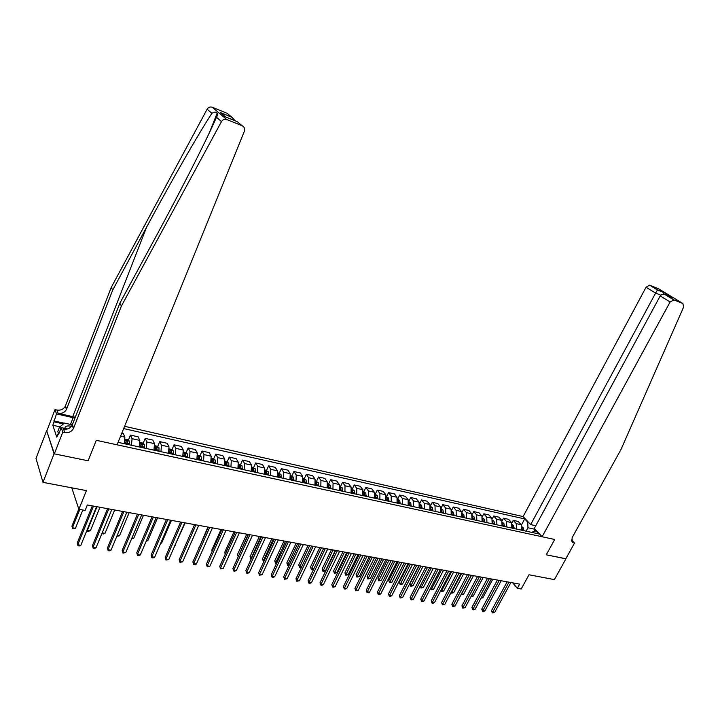 <?xml version="1.0" encoding="UTF-8"?>
<svg xmlns="http://www.w3.org/2000/svg" width="720" height="720" viewBox="0 0 720 720"><rect width="100%" height="100%" fill="white"/><g stroke="black" fill="none" stroke-linecap="round" stroke-linejoin="round"><path stroke-width="1.08" d="M54.342 453.852L88.101 460.782L96.273 440.316L117.063 444.816L244.332 131.337C245.097 128.799 244.368 126.927 242.136 125.739L226.809 119.565C224.586 118.881 222.813 119.556 221.481 121.599L121.401 306.045L73.422 428.589C71.532 431.757 68.643 433.08 64.764 432.558L62.784 432.126L54.342 453.852L46.647 430.659L36 458.406L42.984 482.355L54.072 453.798L88.101 460.782L96.273 440.316L554.688 539.478L542.124 536.76L670.104 301.986L660.222 295.92L534.312 528.471L542.124 536.76M535.797 525.735L530.667 524.601L523.107 516.573L124.578 426.294M46.647 430.659L54.072 453.798M571.401 539.847L574.533 543.06L565.776 558.81L546.273 554.805L565.821 558.729M565.929 558.837L554.382 579.609L528.984 574.776L521.199 589.005L517.365 588.312L519.642 584.127L87.345 504.972L85.14 510.435L78.867 509.301L86.391 490.608L42.984 482.355M535.122 529.326L527.949 527.742L527.751 522.171L524.691 518.922L123.651 428.58M527.751 522.171L528.552 522.351M536.463 530.748L531.45 532.323M118.062 442.341L538.812 533.925L535.662 530.577M546.273 554.805L554.688 539.478L546.273 554.805M71.775 487.827L78.867 509.301M512.73 582.867L517.365 588.312M534.267 531.009L535.158 529.362M526.104 531.162L527.949 527.742M524.691 518.922L521.442 524.979M521.505 530.163L521.235 524.727L518.202 521.46L513.216 520.353L511.839 522.918M121.788 433.17L123.3 433.503L124.875 437.103L124.227 443.682M131.436 445.257L132.075 438.687L130.455 435.096L128.367 440.208M130.455 435.096L138.159 436.815L139.806 440.397L139.194 446.94M146.295 448.488L146.889 441.963L145.206 438.381L143.127 443.421M141.507 447.327L142.326 444.591L140.904 444.249L140.643 447.264M145.206 438.381L152.784 440.073L154.503 443.646L153.936 450.153M160.929 451.674L161.487 445.194L159.732 441.621L157.653 446.589M156.231 450.009L155.979 450.603M159.732 441.621L167.202 443.286L168.993 446.85L168.453 453.312M175.347 454.815L175.86 448.371L174.051 444.807L171.972 449.712M170.694 452.736L170.28 453.708M174.051 444.807L181.404 446.445L183.258 450.009L182.763 456.426M189.549 457.902L190.026 451.503L188.154 447.948L186.084 452.79M184.905 455.544L184.374 456.777M188.154 447.948L195.399 449.568L197.316 453.114L196.857 459.495M203.544 460.953L203.985 454.59L202.05 451.044L199.98 455.823M198.855 458.433L198.27 459.801M202.05 451.044L209.196 452.637L211.167 456.174L210.744 462.519M217.341 463.95L217.737 457.632L215.739 454.095L213.687 458.811M212.589 461.322L211.95 462.78M215.739 454.095L222.786 455.661L224.811 459.189L224.424 465.498M230.931 466.911L231.3 460.629L229.239 457.101L227.187 461.763M226.107 464.211L225.45 465.705L225.603 464.787L224.748 464.607M229.239 457.101L236.187 458.649L238.266 462.168L237.915 468.432M244.323 469.827L244.656 463.581L242.55 460.062L240.498 464.661M239.436 467.064L238.95 468.153M242.55 460.062L249.39 461.592L251.532 465.102L251.208 471.33M257.526 472.698L257.832 466.488L255.663 462.987L253.62 467.532M252.567 469.89L252.252 470.583M255.663 462.987L262.413 464.49L264.6 467.991L264.321 474.183M270.54 475.533L270.81 469.359L268.596 465.867L266.562 470.358M268.596 465.867L275.247 467.352L277.488 470.844L277.236 476.991M283.374 478.332L283.617 472.194L281.349 468.702L279.315 473.139M281.349 468.702L287.91 470.169L290.196 473.652L289.98 479.763M296.028 481.086L296.235 474.984L293.922 471.51L291.897 475.893M293.922 471.51L300.393 472.95L302.733 476.424L302.535 482.499M308.502 483.795L308.682 477.738L306.324 474.273L304.299 478.62M306.324 474.273L312.705 475.695L315.09 479.151L314.928 485.199M320.814 486.477L320.958 480.447L318.555 476.991L316.53 481.311M318.555 476.991L324.846 478.395L327.276 481.851L327.141 487.854M332.946 489.114L333.072 483.129L330.615 479.682L328.59 483.966M330.615 479.682L336.825 481.068L339.3 484.506L339.192 490.482M344.925 491.724L345.015 485.766L342.522 482.328L340.488 486.585M342.522 482.328L348.642 483.696L351.162 487.125L351.081 493.065M356.733 494.298L356.796 488.376L354.258 484.947L352.233 489.168M354.258 484.947L360.306 486.297L362.862 489.717L362.808 495.621M368.379 496.827L368.424 490.941L365.85 487.53L363.816 491.715M365.85 487.53L371.808 488.853L374.409 492.264L374.382 498.132M379.881 499.329L379.899 493.479L377.28 490.077L375.246 494.226M377.28 490.077L383.166 491.382L385.803 494.784L385.794 500.625M391.221 501.804L391.212 495.981L388.557 492.588L386.532 496.71M388.557 492.588L394.371 493.884L397.044 497.268L397.062 503.073M402.417 504.243L402.39 498.456L399.699 495.063L397.71 499.068M399.699 495.063L405.432 496.341L408.141 499.725L408.177 505.494M413.469 506.646L413.415 500.886L410.688 497.511L408.789 501.309M410.688 497.511L416.34 498.771L419.085 502.146L419.157 507.879M424.368 509.013L424.296 503.298L421.533 499.932L419.715 503.55M421.533 499.932L427.122 501.174L429.894 504.531L429.984 510.237M435.132 511.362L435.033 505.674L432.243 502.317L430.488 505.773M432.243 502.317L437.76 503.541L440.568 506.889L440.676 512.568M445.761 513.675L445.644 508.014L442.818 504.675L441.126 507.978M442.818 504.675L448.263 505.881L451.098 509.22L451.233 514.863M456.255 515.961L456.111 510.327L453.258 506.997L451.629 510.165M453.258 506.997L458.631 508.194L461.502 511.524L461.655 517.131M466.605 518.211L466.443 512.613L463.563 509.292L461.988 512.343M463.563 509.292L468.873 510.471L471.771 513.792L471.942 519.372M476.838 520.434L476.658 514.872L473.742 511.56L472.212 514.494M473.742 511.56L478.98 512.73L481.914 516.033L482.103 521.586M486.936 522.639L486.738 517.104L483.795 513.801L482.31 516.627M483.795 513.801L488.97 514.953L491.931 518.247L492.138 523.764M496.908 524.808L496.692 519.3L493.722 516.006L492.282 518.742M493.722 516.006L498.834 517.149L501.822 520.434L502.047 525.924M506.763 526.95L506.52 521.478L503.532 518.193L502.119 520.848M503.532 518.193L508.581 519.318L511.587 522.594L511.839 528.057M516.492 529.065L516.24 523.62L513.216 520.353M507.132 581.841L491.49 610.695L492.687 612.198L508.977 582.174M494.622 612.513L492.327 612.909L492.687 612.198L494.622 612.513L510.903 582.525M492.327 612.909L491.49 610.695M522.099 526.878L523.188 527.643L523.647 530.622M522.198 530.307L522.108 527.976M481.401 597.492L482.85 597.735L492.795 579.213M482.85 597.735L481.023 598.203M523.107 516.573L646.065 287.235L649.575 285.156L657.495 289.89L664.272 292.644L672.84 297.837L666.036 295.092L673.983 299.925L682.866 303.507L683.658 306.981L620.991 449.514L572.067 537.777L572.211 542.214L574.533 543.06M649.863 285.246L658.629 288.81L682.866 303.507M530.667 524.601L655.605 293.085L646.065 287.235M673.983 299.925L670.104 301.986M657.495 289.89L655.605 293.085L660.825 295.191M664.272 292.644L663.192 294.408M672.84 297.837L671.868 297.45M666.036 295.092L665.505 294.849C663.003 294.066 661.248 294.417 660.222 295.92M75.303 417.249L58.05 413.271L56.925 410.04L55.008 409.608L46.908 430.713M121.401 306.045L119.853 303.201L154.773 238.761C179.721 192.879 207.054 139.113 216.459 117.261C217.872 114.84 218.106 113.454 217.17 113.103C216.171 111.753 214.416 111.825 211.905 113.319C199.341 132.246 170.676 182.313 146.61 227.133L112.698 290.079L66.456 409.455C64.629 412.542 61.821 413.811 58.05 413.271M112.698 290.079L111.249 287.406L65.295 406.251C63.468 409.32 60.678 410.589 56.925 410.04M64.764 432.558L63.567 429.12C67.428 429.651 70.299 428.337 72.18 425.178L119.853 303.201M242.136 125.739L237.168 121.617L225.54 116.91L220.356 112.545L231.858 117.216L227.142 113.301L212.274 107.253L226.809 119.565M211.905 113.319L207.135 109.197L111.249 287.406M62.784 432.126L61.218 427.59L58.455 434.7L58.122 433.701L58.788 433.845M59.94 426.816L52.812 425.25L56.781 437.157L58.122 433.701M52.812 425.25L56.484 413.892L55.008 409.608M74.97 418.104L56.484 413.892M61.218 427.59L67.509 428.967M207.135 109.197C208.404 107.226 210.123 106.578 212.274 107.253M227.142 113.301L228.951 114.795M53.793 420.885L64.269 423.207M63.423 423.9L54.126 421.848M220.356 112.545L222.912 114.705M231.858 117.216L235.206 120.825M497.403 580.059L481.752 609.102L482.931 610.614L499.23 580.392M484.893 610.929L483.372 611.46L482.589 611.334L482.931 610.614L484.893 610.929L501.192 580.752M482.589 611.334L481.752 609.102M487.548 578.25L471.897 607.491L473.067 609.012L489.375 578.583M475.047 609.336L473.526 609.867L472.725 609.732L473.067 609.012L475.047 609.336L491.355 578.952M472.725 609.732L471.897 607.491M477.576 576.423L461.916 605.862L463.077 607.383L479.385 576.756M465.084 607.716L462.744 608.121L463.077 607.383L465.084 607.716L481.392 577.125M462.744 608.121L461.916 605.862M512.442 524.718L513.594 525.537L514.044 528.534M512.577 528.219L512.451 525.762M471.438 595.791L473.229 596.097L483.183 577.449M473.229 596.097L471.06 596.511M502.65 522.531L503.883 523.404L504.324 526.419M502.83 526.095L502.677 523.53M471.492 575.316L461.529 594.108L463.491 594.441L473.454 575.667M461.412 593.955L461.061 594.63M463.491 594.441L461.214 594.837M492.75 520.317L494.046 521.253L494.478 524.277M492.966 523.953L492.777 521.298M461.619 573.507L451.656 592.416L453.636 592.758L463.599 573.867M451.323 591.984L451.35 593.154L450.963 592.659M453.636 592.758L451.35 593.154M467.478 574.578L451.809 604.215L452.961 605.745L469.278 574.911M454.995 606.078L452.646 606.483L452.961 605.745L454.995 606.078L471.312 575.28M452.646 606.483L451.809 604.215M482.715 518.076L484.092 519.066L484.506 522.108M482.985 521.775L482.742 519.048M451.62 571.671L441.657 590.715L443.664 591.057L453.627 572.04M441.108 589.986L441.36 591.462L440.838 590.499M443.664 591.057L441.36 591.462M71.55 426.222C66.852 425.475 64.674 426.204 65.007 428.418M59.139 432.954L57.699 431.784L59.463 427.212L64.431 423.063L72.342 424.818M60.903 428.382L59.463 427.212M457.254 572.706L441.585 602.541L442.719 604.08L459.045 573.03M444.78 604.413L442.413 604.827L442.719 604.08L444.78 604.413L461.106 573.408M442.413 604.827L441.585 602.541M446.904 570.807L431.226 600.858L432.351 602.397L448.677 571.131M434.43 602.73L432.891 603.279L432.054 603.144L432.351 602.397L434.43 602.73L450.765 571.518M432.054 603.144L431.226 600.858M436.419 568.89L420.732 599.139L421.848 600.687L438.183 569.214M423.963 601.029L422.406 601.587L421.569 601.443L421.848 600.687L423.963 601.029L440.289 569.601M421.569 601.443L420.732 599.139M425.799 566.946L410.112 597.411L411.21 598.959L427.545 567.27M413.352 599.31L411.795 599.868L410.94 599.724L411.21 598.959L413.352 599.31L429.687 567.657M410.94 599.724L410.112 597.411M415.035 564.975L399.357 595.647L400.446 597.213L416.781 565.29M402.606 597.564L400.185 597.987L400.446 597.213L402.606 597.564L418.941 565.686M400.185 597.987L399.357 595.647M472.563 515.799L474.012 516.852L474.417 519.912M472.869 519.57L472.59 516.78M441.504 569.817L431.541 588.987L433.566 589.338L443.538 570.195M430.758 587.943L431.541 588.987L431.253 589.743L430.605 588.24M433.566 589.338L431.253 589.743M462.276 513.495L463.806 514.611L464.202 517.689M462.636 517.347L462.312 514.485M461.88 516.6L461.817 517.167M431.262 567.945L421.29 587.241L423.351 587.592L433.323 568.323M420.291 585.864L421.29 587.241L421.02 587.997L420.246 585.936M423.351 587.592L421.02 587.997M451.854 511.164L453.474 512.343L453.852 515.43M419.202 565.74L409.851 583.983L410.922 585.477L413.001 585.828L422.973 566.433M452.268 515.088L451.89 512.172M451.539 514.098L451.449 514.908M420.894 566.046L410.661 586.242L409.851 583.983M413.001 585.828L410.661 586.242M441.306 508.806L443.007 510.048L443.367 513.153M408.717 563.814L399.366 582.192L400.419 583.686L402.534 584.046L412.497 564.507M441.765 512.802L441.342 509.832M441.045 511.605L440.955 512.631M410.391 564.12L400.167 584.46L399.366 582.192M402.534 584.046L400.167 584.46M430.614 506.412L432.405 507.717L432.756 510.84M398.097 561.87L388.746 580.374L389.79 581.877L391.923 582.237L401.895 562.572M431.127 510.489L430.659 507.465M431.064 507.888L430.326 510.309M399.753 562.176L389.547 582.651L388.746 580.374M391.923 582.237L389.547 582.651M404.145 562.977L388.458 593.874L389.529 595.44L405.864 563.292M391.725 595.791L390.168 596.358L389.286 596.214L389.529 595.44L391.725 595.791L408.06 563.697M389.286 596.214L388.458 593.874M419.796 504.036L421.659 505.359L422.001 508.5M387.342 559.908L377.991 578.529L379.017 580.041L381.186 580.41L391.149 560.601M419.382 507.33L419.31 507.915M420.354 508.14L419.832 505.071M420.3 505.53L419.553 507.969M388.989 560.205L378.792 580.824L377.991 578.529M381.186 580.41L378.792 580.824M393.102 560.961L377.424 592.065L378.477 593.64L394.812 561.276M380.7 594L379.134 594.576L378.252 594.432L378.477 593.64L380.7 594L397.035 561.681M378.252 594.432L377.424 592.065M408.834 501.624L410.787 502.974L411.102 506.133M376.452 557.91L367.101 576.666L368.118 578.178L370.305 578.556L380.268 558.612M408.483 504.729L408.384 505.539M409.437 505.764L408.87 502.65M409.401 503.145L408.645 505.593M378.081 558.207L367.902 578.97L367.101 576.666M370.305 578.556L367.902 578.97M381.915 558.909L366.246 590.247L367.281 591.822L383.616 559.224M369.54 592.191L367.065 592.623L367.281 591.822L369.54 592.191L385.866 559.638M367.065 592.623L366.246 590.247M397.728 499.176L399.762 500.553L400.068 503.73M365.418 555.894L356.067 574.776L357.066 576.297L359.289 576.675L369.252 556.596M397.44 502.065L397.305 503.127M398.376 503.361L398.349 500.715L397.755 500.202M398.349 500.715L397.593 503.19M367.029 556.182L356.868 577.098L356.067 574.776M359.289 576.675L356.868 577.098M370.584 556.839L354.915 588.393L355.941 589.977L372.267 557.145M358.218 590.355L355.734 590.787L355.941 589.977L358.218 590.355L374.544 557.559M355.734 590.787L354.915 588.393M386.469 496.701L388.593 498.105L388.881 501.291M354.24 553.842L344.898 572.868L345.879 574.389L348.129 574.776L358.092 554.544M386.235 499.374L386.091 500.688M387.171 500.922L387.153 498.267L386.496 497.727M387.153 498.267L386.397 500.751M355.842 554.139L345.699 575.199L344.898 572.868M348.129 574.776L345.699 575.199M359.1 554.733L343.44 586.521L344.448 588.114L360.765 555.039M346.761 588.492L345.186 589.077L344.259 588.924L344.448 588.114L346.761 588.492L363.078 555.462M344.259 588.924L343.44 586.521M375.066 494.19L377.28 495.621L377.55 498.825M342.918 551.772L333.585 570.924L334.548 572.463L336.825 572.85L346.779 552.474M374.877 496.656L374.715 498.213M375.813 498.447L375.813 495.783L375.084 495.216M375.813 495.783L375.048 498.285M344.502 552.06L334.377 573.273L333.585 570.924M336.825 572.85L334.377 573.273M347.463 552.6L331.812 584.622L332.802 586.224L349.11 552.906M335.142 586.602L333.567 587.196L332.631 587.043L332.802 586.224L335.142 586.602L351.45 553.329M332.631 587.043L331.812 584.622M363.501 491.643L365.814 493.101L366.066 496.323M331.452 549.675L322.119 568.962L323.073 570.501L325.377 570.897L335.322 550.377M363.357 493.92L363.195 495.702M364.311 495.945L364.32 493.263L363.519 492.678M364.32 493.263L363.555 495.783M333.018 549.954L322.911 571.329L322.119 568.962M325.377 570.897L322.911 571.329M335.673 550.44L320.022 582.696L321.003 584.307L337.293 550.737M323.37 584.694L321.786 585.288L320.841 585.126L321.003 584.307L323.37 584.694L339.669 551.178M320.841 585.126L320.022 582.696M323.712 548.253L308.079 580.743L309.042 582.363L325.323 548.55M311.445 582.75L309.852 583.353L308.898 583.191L309.042 582.363L311.445 582.75L327.726 548.991M308.898 583.191L308.079 580.743M311.598 546.039L295.974 578.772L296.91 580.392L313.182 546.327M299.349 580.788L296.784 581.238L296.91 580.392L299.349 580.788L315.621 546.777M296.784 581.238L295.974 578.772M299.304 543.789L283.707 576.765L284.625 578.394L300.879 544.077M287.091 578.799L284.508 579.249L284.625 578.394L287.091 578.799L303.354 544.527M284.508 579.249L283.707 576.765M286.848 541.503L271.269 574.731L272.16 576.369L288.396 541.791M274.671 576.774L273.069 577.395L272.07 577.233L272.16 576.369L274.671 576.774L290.907 542.25M272.07 577.233L271.269 574.731M274.221 539.19L258.651 572.679L259.533 574.317L275.742 539.469M262.071 574.731L259.452 575.19L259.533 574.317L262.071 574.731L278.289 539.937M259.452 575.19L258.651 572.679M261.405 536.85L245.862 570.591L246.717 572.238L262.917 537.12M249.3 572.652L247.689 573.282L246.663 573.111L246.717 572.238L249.3 572.652L265.491 537.597M246.663 573.111L245.862 570.591M248.418 534.465L232.893 568.467L233.73 570.123L249.903 534.735M236.34 570.546L234.738 571.185L233.694 571.014L233.73 570.123L236.34 570.546L252.522 535.221M233.694 571.014L232.893 568.467M235.242 532.053L219.744 566.325L220.554 567.981L236.7 532.323M223.209 568.413L220.536 568.881L220.554 567.981L223.209 568.413L239.355 532.809M220.536 568.881L219.744 566.325M221.868 529.605L206.406 564.147L207.198 565.812L223.308 529.866M209.88 566.253L207.189 566.721L207.198 565.812L209.88 566.253L225.999 530.361M207.189 566.721L206.406 564.147M208.314 527.121L192.879 561.933L193.644 563.616L209.727 527.382M196.371 564.057L194.751 564.705L193.662 564.525L193.644 563.616L196.371 564.057L212.454 527.886M193.662 564.525L192.879 561.933M194.553 524.601L179.154 559.692L179.892 561.375L195.939 524.862M182.655 561.825L179.928 562.302L179.892 561.375L182.655 561.825L198.711 525.366M179.928 562.302L179.154 559.692M180.594 522.045L165.222 557.424L165.942 559.116L181.953 522.297M168.75 559.566L165.996 560.052L165.942 559.116L168.75 559.566L184.761 522.81M165.996 560.052L165.222 557.424M166.428 519.453L151.092 555.111L151.785 556.812L167.751 519.696M154.629 557.271L153 557.946L151.866 557.757L151.785 556.812L154.629 557.271L170.613 520.218M151.866 557.757L151.092 555.111M152.046 516.825L136.755 552.771L137.421 554.481L153.342 517.059M140.31 554.949L138.681 555.624L137.52 555.435L137.421 554.481L140.31 554.949L156.249 517.59M137.52 555.435L136.755 552.771M137.448 514.152L122.202 550.395L122.841 552.105L138.717 514.386M125.775 552.582L122.967 553.077L122.841 552.105L125.775 552.582L141.66 514.917M122.967 553.077L122.202 550.395M122.634 511.434L107.433 547.983L108.045 549.702L123.876 511.668M111.024 550.188L109.386 550.881L108.189 550.683L108.045 549.702L111.024 550.188L126.864 512.208M108.189 550.683L107.433 547.983M107.586 508.68L92.448 545.535L93.024 547.263L108.801 508.905M96.039 547.758L94.401 548.451L93.195 548.253L93.024 547.263L96.039 547.758L111.834 509.463M93.195 548.253L92.448 545.535M351.783 489.069L354.186 490.554L354.429 493.794M319.833 547.542L310.509 566.973L311.436 568.521L313.776 568.917L311.292 569.349L310.509 566.973M351.675 491.148L351.522 493.164M352.647 493.407L352.665 490.707L351.801 490.113M352.665 490.707L351.9 493.245M321.381 547.83L311.292 569.349M339.912 486.45L342.414 487.962L342.63 491.229M308.052 545.391L298.737 564.957L299.655 566.514L301.662 566.856M339.822 488.358L339.687 490.581M340.83 490.833L340.857 488.115L339.921 487.521M340.857 488.115L340.083 490.671M309.582 545.67L299.529 567.351L298.737 564.957M301.545 567.099L299.529 567.351M327.87 483.804L330.471 485.343L330.678 488.619M296.118 543.204L286.812 562.923L287.712 564.471L289.386 564.759M327.807 485.541L327.69 487.971M328.842 488.223L328.887 485.496L327.87 484.893M328.887 485.496L328.113 488.061M297.639 543.483L287.604 565.326L286.812 562.923M289.152 565.254L287.604 565.326M315.666 481.122L318.366 482.688L318.555 485.982M284.031 540.99L274.734 560.853L275.616 562.41L276.939 562.635M315.612 482.697L315.522 485.325M316.701 485.577L316.755 482.832L315.558 482.436M316.755 482.832L315.972 485.424M285.525 541.26L275.517 563.265L274.734 560.853M276.579 563.4L275.517 563.265M303.291 478.395L306.099 479.997L306.261 483.309M271.773 538.74L262.485 558.756L263.349 560.322L264.321 560.484M303.246 479.817L303.192 482.643M304.38 482.904L304.452 480.132L303.273 479.628M304.452 480.132L303.669 482.742M273.249 539.01L263.268 561.186L262.485 558.756M263.943 561.303L263.268 561.186M290.745 475.632L293.652 477.261L293.805 480.6M259.344 536.472L250.074 556.623L251.523 558.306M291.897 480.186L291.978 477.405L290.754 477.018L290.682 479.916M291.978 477.405L291.186 480.024M260.802 536.733L250.848 559.08L250.074 556.623M278.019 472.833L281.043 474.498L281.169 477.846M246.753 534.159L237.492 554.472L238.545 556.092M279.234 477.423L279.333 474.624L278.091 474.246L278.01 477.162M279.333 474.624L278.532 477.27M248.184 534.429L238.284 556.677M238.212 556.83L237.492 554.472M265.104 469.998L268.245 471.69L268.353 475.056M233.982 531.828L224.739 552.285L225.45 553.707M266.391 474.633L266.499 471.816L265.248 471.438L265.149 474.363M266.499 471.816L265.707 474.48M225.225 554.202L224.739 552.285M252.018 467.109L255.267 468.837L255.357 472.23M221.031 529.452L211.806 550.071L212.274 551.034M253.359 471.798L253.494 468.963L252.216 468.585L252.099 471.519M253.494 468.963L252.684 471.645M212.121 551.376L211.806 550.071M238.734 464.193L242.109 465.948L242.172 469.359M207.909 527.049L198.918 548.307M240.147 468.918L240.291 466.074L239.004 465.696L238.869 468.639M240.291 466.074L239.49 468.774M198.846 548.46L198.693 547.83M225.261 461.223L228.753 463.014L228.798 466.452M226.746 466.002L226.908 463.131L225.594 462.762L225.603 464.787M226.908 463.131L226.089 465.858M211.59 458.217L213.462 458.631L215.208 460.044L215.226 463.491M213.147 463.041L213.318 460.161L211.995 459.792L211.833 462.753M213.318 460.161L212.508 462.906M174.987 545.256L185.121 522.882M175.338 545.319L174.87 545.517M197.712 455.166L199.719 455.607L201.465 457.029L201.456 460.494M199.35 460.035L199.539 457.137L198.198 456.777L198.009 459.747M199.539 457.137L198.72 459.9M160.857 542.853L161.676 542.988L171.441 520.371M161.676 542.988L160.596 543.438M183.636 452.07L185.778 452.538L187.515 453.969L187.488 457.452M185.346 456.993L185.553 454.068L184.194 453.708L183.987 456.696M185.553 454.068L184.725 456.858M146.511 540.405L147.825 540.63L157.554 517.833M147.825 540.63L146.142 541.278M169.344 448.92L171.621 449.424L173.358 450.855L173.304 454.365M171.126 453.897L171.36 450.954L169.974 450.603L169.758 453.6M171.36 450.954L170.532 453.762M131.958 537.921L133.767 538.236L143.478 515.25M133.767 538.236L131.589 538.803M154.836 445.734L157.257 446.265L158.994 447.705L158.913 451.233M156.708 450.756L156.951 447.804L155.547 447.453L155.313 450.45M156.951 447.804L156.114 450.63M117.189 535.41L119.502 535.806L129.186 512.64M119.502 535.806L116.82 536.292M140.112 442.485L142.686 443.052L144.405 444.501L144.297 448.056M142.065 447.57L142.326 444.591M102.186 532.854L105.03 533.331L114.678 509.985M105.03 533.331L103.437 534.015L102.051 533.196M102.267 533.817L102.132 532.98M125.163 439.2L127.881 439.794L129.6 441.252L129.465 444.825M127.197 444.33L127.476 441.342L126.036 441L125.757 444.024M127.476 441.342L126.639 444.213M96.993 506.745L87.381 530.325L90.351 530.829L99.963 507.285M87.183 529.713L87.561 531.324L87.129 529.839M90.351 530.829L87.561 531.324M92.313 505.881L77.22 543.051L77.769 544.788L93.492 506.097M80.838 545.283L79.191 545.985L77.967 545.787L77.769 544.788L80.838 545.283L96.57 506.664M77.967 545.787L77.22 543.051M78.786 509.049L71.919 526.122L72.432 527.778L75.447 528.291L82.818 510.012M79.803 509.472L72.432 527.778L72.639 528.786L71.919 526.122M75.447 528.291L72.639 528.786M516.24 523.62L521.235 524.727M506.52 521.478L511.587 522.594M496.692 519.3L501.822 520.434M486.738 517.104L491.931 518.247M476.658 514.872L481.914 516.033M466.443 512.613L471.771 513.792M456.111 510.327L461.502 511.524M445.644 508.014L451.098 509.22M435.033 505.674L440.568 506.889M424.296 503.298L429.894 504.531M413.415 500.886L419.085 502.146M402.39 498.456L408.141 499.725M391.212 495.981L397.044 497.268M379.899 493.479L385.803 494.784M368.424 490.941L374.409 492.264M356.796 488.376L362.862 489.717M345.015 485.766L351.162 487.125M333.072 483.129L339.3 484.506M320.958 480.447L327.276 481.851M308.682 477.738L315.09 479.151M296.235 474.984L302.733 476.424M283.617 472.194L290.196 473.652M270.81 469.359L277.488 470.844M257.832 466.488L264.6 467.991M244.656 463.581L251.532 465.102M231.3 460.629L238.266 462.168M217.737 457.632L224.811 459.189M203.985 454.59L211.167 456.174M190.026 451.503L197.316 453.114M175.86 448.371L183.258 450.009M161.487 445.194L168.993 446.85M146.889 441.963L154.503 443.646M132.075 438.687L139.806 440.397M120.582 436.149L124.875 437.103M523.143 527.616L522.135 527.391M523.728 529.83L522.279 529.515M571.446 540.783L573.426 542.817M146.61 227.133L72.756 416.592M66.636 409.05L65.466 405.846M72.369 424.764L73.611 428.166M221.481 121.599L216.459 117.261M70.506 424.413L73.143 417.645M513.549 525.51L512.469 525.267M514.125 527.742L512.658 527.418M503.838 523.377L502.686 523.125M504.405 525.618L502.92 525.294M494.001 521.217L492.786 520.947M494.568 523.467L493.056 523.143M484.047 519.03L482.751 518.751M484.596 521.298L483.075 520.965M473.967 516.816L472.599 516.519M474.507 519.093L472.968 518.76M472.518 517.536L472.779 517.032M463.761 514.575L462.312 514.26M464.292 516.87L462.726 516.528M462.195 515.475L462.546 514.791M453.429 512.307L451.899 511.974M453.951 514.611L452.367 514.26M451.728 513.405L452.187 512.523M442.962 510.012L441.351 509.661M443.466 512.325L441.864 511.974M441.117 511.353L441.693 510.219M432.36 507.681L430.659 507.312M432.855 510.003L431.226 509.652M421.614 505.332L419.841 504.936M422.1 507.663L420.453 507.303M410.742 502.938L408.87 502.533M411.21 505.287L409.545 504.918M399.717 500.517L397.755 500.094M400.176 502.875L398.484 502.506M388.548 498.069L386.496 497.619M388.998 500.436L387.279 500.067M377.235 495.585L375.093 495.117M377.667 497.97L375.93 497.592M365.769 493.065L363.528 492.579M366.183 495.459L364.428 495.081M354.15 490.518L351.801 490.005M354.546 492.921L352.764 492.534M342.369 487.935L339.921 487.395M342.756 490.347L340.947 489.951M330.426 485.307L327.879 484.749M330.804 487.737L328.968 487.341M318.321 482.652L315.675 482.067M318.681 485.1L316.827 484.695M306.054 479.961L303.291 479.349M303.327 481.743L302.859 481.644M306.396 482.418L304.515 482.004M293.607 477.225L290.736 476.595M290.826 479.016L290.295 478.908M293.94 479.7L292.032 479.286M280.998 474.462L278.001 473.805M278.145 476.253L277.56 476.127M281.304 476.946L279.369 476.523M268.2 471.654L265.095 470.97M265.284 473.445L264.636 473.31M268.497 474.147L266.526 473.715M255.222 468.801L251.991 468.09M252.243 470.601L251.532 470.448M255.501 471.312L253.503 470.88M242.064 465.912L238.707 465.174M239.022 467.712L238.239 467.55M242.316 468.432L240.3 467.991M228.708 462.978L225.225 462.213M228.942 465.516L226.899 465.075M215.163 460.008L211.545 459.216M211.986 461.817L211.068 461.619M215.379 462.555L213.3 462.105M201.42 456.993L197.667 456.165M198.171 458.802L197.181 458.586M201.618 459.558L199.503 459.099M187.47 453.933L183.582 453.078M184.149 455.742L183.087 455.508M187.65 456.507L185.508 456.039M173.313 450.819L169.29 449.937M169.92 452.637L168.777 452.394M173.475 453.411L171.297 452.943M158.949 447.669L154.773 446.751M155.484 449.487L154.26 449.226M159.084 450.279L156.879 449.793M144.369 444.465L140.04 443.52M140.823 446.292L139.518 446.004M144.477 447.093L142.236 446.598M129.564 441.216L125.082 440.235M125.937 443.043L124.551 442.737M129.645 443.853L127.377 443.358M649.575 285.156L657.45 289.953L664.245 292.671L672.318 297.603M665.505 294.849L673.695 299.835M217.17 113.103L209.502 132.435M72.18 425.178L73.422 428.589M66.456 409.455L65.295 406.251M232.236 117.414L220.725 112.752"/></g></svg>
